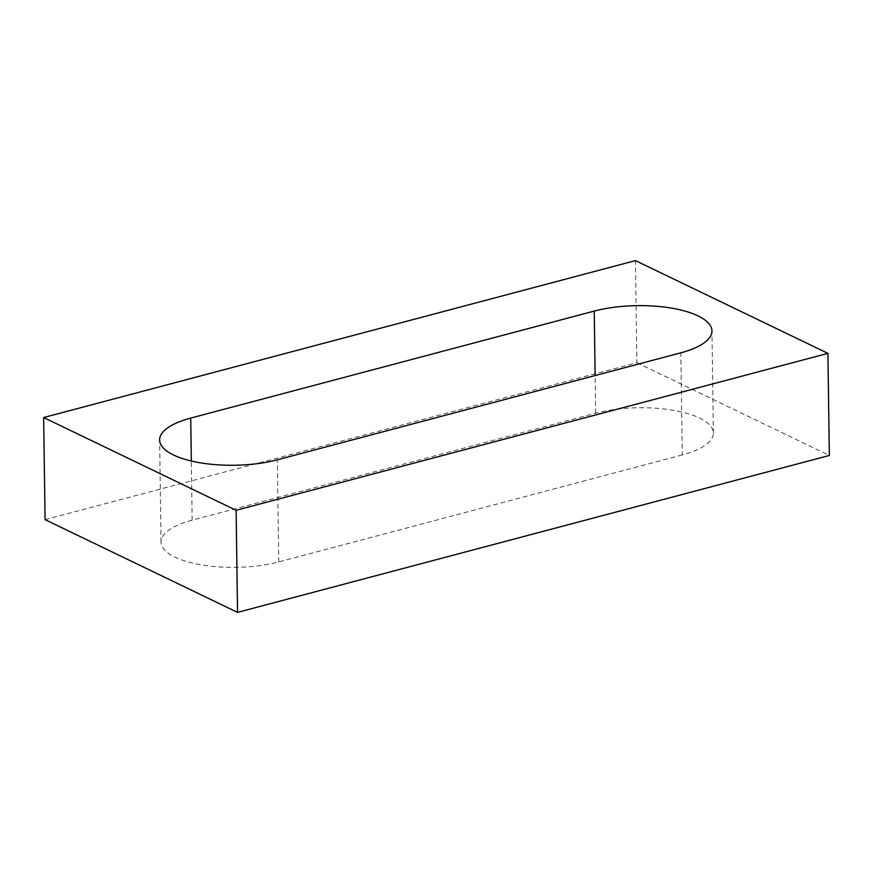 <?xml version="1.0" encoding="UTF-8"?>
<svg xmlns="http://www.w3.org/2000/svg" width="873" height="873" viewBox="0 0 873 873"><rect width="100%" height="100%" fill="white"/><g stroke="black" fill="none" stroke-linecap="round" stroke-linejoin="round"><path stroke-width="0.65" stroke-dasharray="4.37 3.27" d="M45.08 519.642L636.886 362.71L635.457 260.612M636.886 362.71L829.35 455.466M682.271 454.92L278.76 561.917A74.423 26.31 179.2 0 1 201.598 564.896A74.423 26.31 179.2 0 1 161.036 542.089A74.423 26.31 179.2 0 1 192.158 520.177L595.659 413.191A74.423 26.31 179.2 0 1 672.832 410.212A74.423 26.31 179.2 0 1 713.383 433.019A74.423 26.31 179.2 0 1 682.271 454.92L680.842 352.823M192.158 520.177L191.329 461.02M278.76 561.917L277.341 459.809M595.659 413.191L595.135 375.543M161.036 542.089L159.617 439.981M713.383 433.019L711.964 330.911"/><path stroke-width="1.31" d="M635.457 260.612L43.65 417.534L236.114 510.29L827.92 353.358L635.457 260.612M827.92 353.358L829.35 455.466L237.543 612.388L45.08 519.642L43.65 417.534M237.543 612.388L236.114 510.29M277.341 459.809A74.423 26.31 179.2 0 1 200.168 462.788A74.423 26.31 179.2 0 1 159.617 439.981A74.423 26.31 179.2 0 1 190.729 418.08L594.24 311.083A74.423 26.31 179.2 0 1 671.402 308.104A74.423 26.31 179.2 0 1 711.964 330.911A74.423 26.31 179.2 0 1 680.842 352.823L277.341 459.809M191.329 461.02L190.729 418.08M595.135 375.543L594.24 311.083"/></g></svg>
